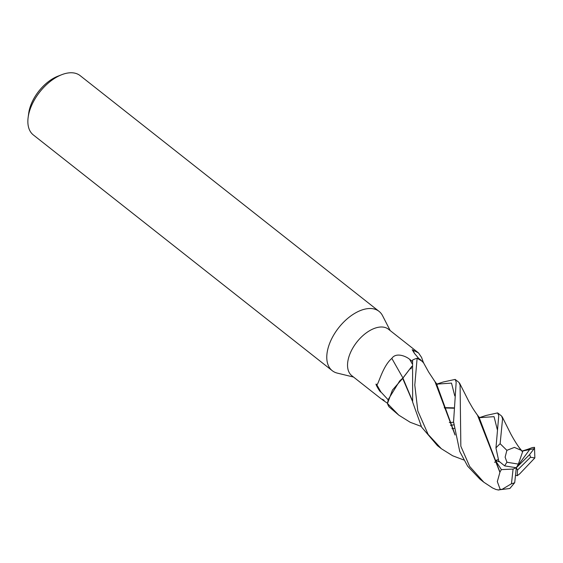 <?xml version="1.0" encoding="UTF-8"?>
<svg xmlns="http://www.w3.org/2000/svg" width="563" height="563" viewBox="0 0 563 563"><rect width="100%" height="100%" fill="white"/><g stroke="black" fill="none" stroke-linecap="round" stroke-linejoin="round"><path stroke-width="0.84" d="M423.587 362.734L422.904 361.685L417.225 358.272L419.899 359.152L423.735 363.008M390.194 330.58L382.573 315.716A37.777 21.563 128.3 0 0 379.054 311.374A37.777 21.563 128.3 0 0 372.84 308.721A37.777 21.563 128.3 0 0 335.351 332.381A37.777 21.563 128.3 0 0 332.261 370.7A37.777 21.563 128.3 0 0 337.307 373.114L353.536 377.055M419.393 359.222L414.389 353.311L412.186 349.693L418.534 352.931L388.484 329.235A29.593 16.89 128.3 0 0 383.621 327.159A29.593 16.89 128.3 0 0 354.254 345.696A29.593 16.89 128.3 0 0 351.833 375.711L381.376 399.005M379.054 311.374L80.136 75.625A37.777 21.563 128.3 0 0 73.922 72.972A37.777 21.563 128.3 0 0 61.789 74.682A37.777 21.563 128.3 0 0 28.15 117.336A37.777 21.563 128.3 0 0 33.344 134.951L332.261 370.7M418.534 352.931L421.567 357.414L423.313 362.283M384.121 400.244C380.18 398.14 381.334 399.16 387.569 403.298M414.389 353.311A542.514 208.387 179.4 0 1 413.165 350.13M411.849 366.351L402.756 378.237A26.032 14.856 128.3 0 0 399.653 380.996L388.266 399.484L387.492 403.375L392.453 390.053L402.679 378.413L412.503 401.335M388.336 399.983L380.912 391.982C380.229 392.96 373.832 381.341 376.76 384.705C378.153 385.69 382.39 366.4 391.827 358.399C395.895 352.206 405.649 355.985 409.632 359.293L412.51 361.481M402.974 378.012A532.746 53.056 60.8 0 1 391.827 358.399M380.912 391.982A542.514 54.027 60.8 0 1 376.76 384.705M412.39 400.736L402.918 378.104L402.615 378.491L402.904 378.055M402.756 378.237L392.439 390.075L387.478 403.509A31.486 17.967 128.3 0 0 389.068 406.845L398.752 415.121L387.478 403.509M402.658 378.364L399.653 380.996M402.918 378.104L411.842 366.407L411.138 368.427M411.124 368.469L410.934 368.906M61.789 74.682L57.869 76.202A32.745 18.685 128.3 0 0 28.713 113.17L28.15 117.336M463.736 459.964L452.68 455.777L441.336 448.704L428.14 434.425L417.823 410.934L414.79 385.106L417.12 358.251L422.904 361.685L428.703 372.15L434.988 381.651L455.059 435.023M498.023 459.64L495.433 460.506L501.415 469.619L513.076 469.078L511.464 483.751L502.076 489.353L500.183 489.374L498.846 490.028L496.017 489.5L492.59 487.987L483.8 482.195L469.648 466.403L460.844 446.241L460.091 385.176L459.042 382.474L455.164 379.42L456.178 382.087L453.56 421.849L459.753 451.498L467.663 466.206L479.929 479.141M479.599 417.584L486.031 415.48L497.622 412.904L498.755 415.67L495.961 447.958L498.783 461.118L504.694 465.897L516.313 467.74L513.076 469.078M519.909 448.598L520.972 450.217L514.413 447.395L506.876 450.33L500.134 443.714L502.576 418.689L501.57 416.015L497.622 412.904M450.463 425.332L453.771 424.854M454.13 428.429L451.955 428.668M421.201 426.395L410.223 422.292L398.752 415.121M436.93 384.459L439.548 383.452M436.987 384.043L443.13 382.024L455.164 379.42M522.485 451.259L524.047 450.667M527.876 449.239L532.26 447.606L534.512 447.339L534.097 448.725L521.76 451.026M496.355 461.991L494.518 462.216M459.591 383.178L468.958 401.672C471.998 406.852 472.378 408.041 477.473 415.163L499.909 472.35L497.319 481.611L500.183 489.374M453.672 407.858L444.27 407.619M501.415 469.619L499.93 472.026L478.979 417.106L476.509 413.847M453.651 408.21L444.369 407.95M497.312 429.646L494.061 416.662L479.31 417.683L494.061 416.662L497.312 429.646M453.581 422.264L449.309 422.567L453.581 422.264M499.93 472.026L499.902 472.512M519.586 473.976L534.822 457.958L530.515 457.233A18.889 10.781 128.3 0 0 529.544 454.672L516.313 467.74L518.361 464.088L522.612 451.829L519.072 447.423M454.953 434.404L436.36 383.438L434.101 380.419M515.504 475.249L517.242 475.721L519.726 473.828M454.763 395.88L451.505 383.114L436.747 384.114M497.917 489.979L509.853 488.494L514.709 482.66L516.313 467.74L517.51 470.056L530.515 457.233M417.12 358.251A31.486 17.967 128.3 0 0 412.58 360.031L412.644 402.088L421.617 427.127L437.395 445.6L441.054 448.479M521.528 450.717L522.612 451.829M529.283 449.661L522 451.111L529.283 449.661M499.297 461.843L495.433 460.506M518.361 464.088L506.96 462.244L505.131 457.177L506.876 450.33M534.097 448.725L529.544 454.672M529.91 449.225L516.313 467.74M517.242 475.721L517.51 470.056M412.144 363.712A528.622 52.64 60.8 0 1 409.632 359.293M500.134 443.714A31.486 17.967 128.3 0 0 495.961 447.958M506.96 462.244A18.889 10.781 128.3 0 0 504.694 465.897M511.464 483.751A18.889 10.781 128.3 0 0 514.709 482.66M497.783 426.135L497.833 425.727M480.063 417.647L478.979 417.106M437.184 384.107L436.36 383.438M521.957 451.097L527.855 449.246M502.182 416.768L510.747 433.869C515.335 442.328 518.178 446.128 519.916 448.605M479.901 479.12L483.8 482.195M534.512 447.339L534.85 457.796"/></g></svg>
